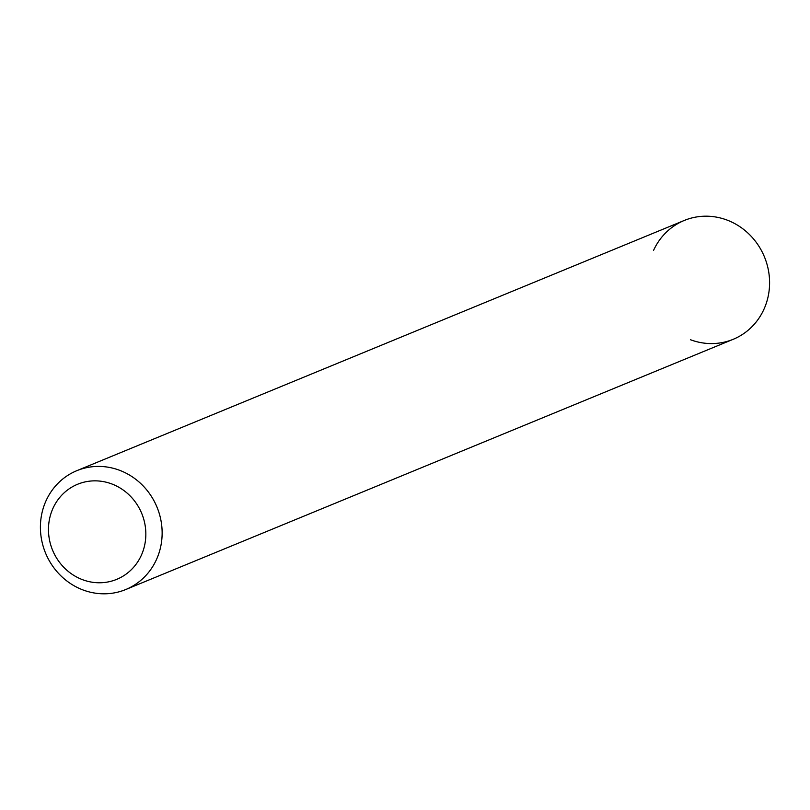 <?xml version="1.0" encoding="UTF-8"?>
<svg xmlns="http://www.w3.org/2000/svg" width="810" height="810" viewBox="0 0 810 810"><rect width="100%" height="100%" fill="white"/><g stroke="black" fill="none" stroke-linecap="round" stroke-linejoin="round"><path stroke-width="1.21" d="M653.599 250.3A64.263 60.274 67.6 0 1 727.015 220.057A64.263 60.274 67.6 0 1 766.776 301.755A64.263 60.274 67.6 0 1 690.434 339.714M119.566 470.286A64.263 60.274 67.6 0 1 162.051 529.527A64.263 60.274 67.6 0 1 125.752 589.528A64.263 60.274 67.6 0 1 82.984 589.943A64.263 60.274 67.6 0 1 40.5 530.692A64.263 60.274 67.6 0 1 76.798 470.691A64.263 60.274 67.6 0 1 119.566 470.286M125.752 589.528L733.202 339.309A64.263 60.274 -112.4 0 0 769.5 279.308A64.263 60.274 -112.4 0 0 727.015 220.057A64.263 60.274 -112.4 0 0 684.247 220.472L76.798 470.691M82.519 579.676A51.415 48.215 67.6 0 1 50.716 514.32A51.415 48.215 67.6 0 1 111.79 483.945A51.415 48.215 67.6 0 1 143.593 549.301A51.415 48.215 67.6 0 1 82.519 579.676"/></g></svg>
